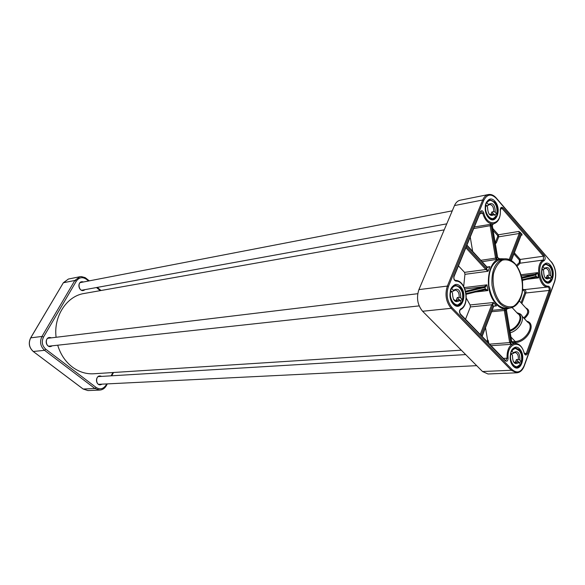 <?xml version="1.0" encoding="UTF-8"?>
<svg xmlns="http://www.w3.org/2000/svg" width="585" height="585" viewBox="0 0 585 585"><rect width="100%" height="100%" fill="white"/><g stroke="black" fill="none" stroke-linecap="round" stroke-linejoin="round"><path stroke-width="0.88" d="M57.703 345.201C60.489 354.349 65.352 361.618 72.277 367C78.924 371.936 86.068 374.195 93.702 373.771L461.309 350.181M444.212 229.861L84.064 293.502C66.705 296.098 53.381 316.39 56.101 337.282M89.3 280.858L85.147 277.619L81.359 276.588L79.918 276.727L74.836 280.486L41.966 336.441C39.495 341.772 40.365 346.4 44.577 350.327L94.945 388.52L99.742 390.078C102.558 389.873 104.744 388.411 106.316 385.691L107.296 383.892M111.72 375.789L113.512 372.499M112.905 372.543L111.113 375.826M106.697 383.921L106.104 385.003C103.399 389.025 100.079 389.844 96.145 387.475L45.791 349.23C42.105 345.793 41.345 341.742 43.509 337.077L76.357 281.085C79.158 277.268 82.536 276.683 86.492 279.337L88.532 281.005M101.044 290.504L97.264 287.396M96.488 287.542L100.269 290.635M51.348 337.852C43.729 334.993 45.476 350.305 52.248 345.793M101.578 376.404C94.602 373.164 95.333 388.133 101.958 384.155M83.501 281.977C76.065 279.688 78.924 294.452 84.986 289.633M101.6 384.177L100.159 384.608C95.56 385.047 95.128 376.214 99.742 376.148L101.22 376.418M51.875 345.837L50.376 346.378C45.528 347.117 44.497 338.086 49.389 337.713L50.975 337.896M84.628 289.699L83.245 290.321C78.719 291.359 77.023 282.643 81.629 281.963L83.15 282.043M466.823 245.378L487.129 267.557L489.908 266.643L487.166 267.265M465.814 292.054L485.089 287.33L486.954 284.844L484.373 286.643L465.616 291.22M481.097 335.373L492.753 305.173L493.338 302.533L491.671 304.88L480.226 334.481M466.311 298.174L470.128 304.961L470.384 306.942L465.506 319.264M504.051 258.841L500.723 258.738C487.839 259.499 483.7 288.836 494.786 302.379C498.435 307.052 502.42 309.238 506.749 308.924L509.959 308.032M458.45 265.846L464.548 272.369L464.951 274.328L463.686 286.379M511.626 341.962L510.742 342.335L505.133 309.077L504.314 310.525L509.659 342.51L511.107 344.338L510.742 342.335L509.659 342.51M485.499 327.637L487.51 339.6L487.429 341.918M488.746 343.285L488.343 340.894L487.283 341.07M451.978 302.043C453.55 304.375 455.364 305.465 457.411 305.326L461.397 302.204C457.397 309.772 448.147 300.2 450.845 291.14L452.49 292.866C452.761 300.748 455.188 303.301 459.781 300.507L458.143 299.886L456.263 300.098L457.294 297.553L459.181 297.341L460.812 297.955L462.472 299.856L459.737 300.493M451.262 288.398L453.536 290.306L453.287 291.147L451.254 291.571M450.845 291.14L450.333 290.935M460.812 297.955C460.556 290.123 458.128 287.571 453.536 290.306M461.397 302.204L459.781 300.507M459.817 300.2L457.294 297.553M451.408 291.374L450.472 290.401M458.143 299.886L456.329 300.983L453.419 299.337M453.287 291.147L455.064 290.072C457.982 290.518 459.349 292.939 459.181 297.341M488.044 216.859L492.68 218.98L495.89 216.53L494.354 214.563C490.106 216.911 487.831 214.322 487.532 206.797L485.513 204.86M486.332 202.527L488.49 204.436L488.204 205.357L486.544 205.679M494.354 214.563L492.775 214L490.91 214.344L491.853 211.989L493.718 211.646L495.298 212.209L496.811 213.927L494.42 214.644M495.298 212.209C495.012 204.728 492.738 202.139 488.49 204.436M491.853 211.989L494.011 214.439M488.204 205.357L489.572 204.487C492.424 204.838 493.806 207.222 493.718 211.646M492.775 214L491.371 214.885L488.965 213.898M544.123 280.464L547.874 282.255L551.092 279.623C547.662 286.306 539.904 277.063 542.236 268.961L543.611 270.614C543.794 277.824 545.834 280.281 549.732 277.985L548.211 277.4L546.346 277.626L547.231 275.367L549.103 275.133L550.617 275.718L552.006 277.546L549.512 277.904M542.602 266.497L544.511 268.347L544.152 269.166L542.573 269.371M542.236 268.961L541.82 268.764M550.617 275.718C550.441 268.559 548.408 266.102 544.511 268.347M551.092 279.623L549.732 277.985M549.256 277.802L547.231 275.367M548.211 277.4L546.785 278.292L544.891 277.502M544.152 269.166L545.556 268.296C548.072 268.749 549.256 271.03 549.103 275.133M512.189 364.521L516.475 367.117L520.394 364.353L518.932 362.517C514.727 365.164 512.57 362.715 512.46 355.168L510.566 353.303M519.677 351.029L515.173 348.207L511.48 350.861L513.454 352.726L513.125 353.486L511.158 353.691M518.932 362.517L517.374 361.874L515.48 361.969L516.46 359.541L518.354 359.439L519.911 360.089L521.389 361.903L518.624 362.393M519.911 360.089C519.816 352.587 517.666 350.137 513.454 352.726M510.661 352.952L511.231 353.596M516.46 359.541L518.705 362.093M513.125 353.486L514.873 352.455C517.44 353.011 518.602 355.336 518.354 359.439M517.374 361.874L515.59 362.919L513.367 361.691M509.857 308.039L506.698 308.353C497.55 307.776 491.605 300.193 488.863 285.612C488.073 270.796 492.058 262.029 500.811 259.301L503.956 258.855C495.202 261.583 491.224 270.38 492.022 285.231C494.764 299.856 500.709 307.461 509.857 308.039C514.851 307.286 518.559 303.732 520.979 297.377C522.091 293.165 523.092 292.098 522.478 281.392C521.367 274.314 518.924 268.449 515.144 263.798C511.699 260.04 507.963 258.394 503.956 258.855C507.817 258.402 511.451 260.033 514.844 263.755M493.104 230.439L497.557 235.455L497.725 236.472L495.429 242.263L496.431 242.614L498.72 236.823L498.383 234.79L518.924 231.426L521.82 233.941L522.083 235.053L521.118 235.214M495.429 242.263L495.356 243.894M470.245 237.042L472.658 251.374M473.718 228.552L490.12 225.715L495.553 258.212L496.855 259.616L490.976 224.055L490.12 225.715L491.21 225.613M465.85 247.762L485.711 269.407L488.087 271.25L486.64 268.778L466.325 246.607M484.943 289.663L487.919 290.57L485.345 288.851L466.099 293.59M493.689 306.204L496.49 305.904L493.55 306.152L481.952 336.258M527.026 279.264L538.558 277.86L536.116 276.347L535.699 277.122L538.558 277.86L537.688 272.639L535.187 274.241L535.875 274.899L537.688 272.639L521.052 274.738M521.41 275.966L535.187 274.241L535.875 274.899M536.116 276.347L535.538 277.166L522.339 280.42L535.546 277.158M492.139 225.437L493.338 223.894L492.16 225.62L497.542 257.773L499.787 258.87M495.524 258.058L497.513 257.634M480.848 260.325L496.621 257.97M490.15 225.986L492.16 225.62M487.129 267.557L487.064 267.104M485.711 269.407L486.581 268.712L486.961 267.009L466.932 245.122M464.548 272.369L485.806 269.502L486.64 268.778M485.089 287.33L484.373 286.643L464.899 288.975M484.819 289.692L466.194 294.292L484.819 289.692L485.272 288.866L485.023 287.352L484.263 286.665M484.892 289.67L485.345 288.851M492.753 305.173L491.729 304.748L470.384 306.942M493.36 306.664L493.55 306.152L492.716 305.26L491.671 304.88M493.681 306.43L493.594 306.065M493.623 306.547L482.113 336.426M506.303 310.035L511.641 342.057L514.098 343.344M507.041 308.887L506.325 310.255L504.336 310.686M505.396 310.394L491.619 311.746M510.778 342.51L489.579 344.148M482.523 371.526L422.611 311.264C417.478 304.997 416.242 297.78 418.911 289.604L454.501 205.562C455.832 202.549 457.711 200.765 460.146 200.224L488.358 194.549C485.923 195.09 484.051 196.911 482.727 199.99L447.364 286.072C444.724 294.452 445.982 301.867 451.145 308.317L511.261 370.268L516.774 372.799L488.036 373.99L482.523 371.526L511.261 370.268L512.131 369.603L452.037 307.6C447.13 301.472 445.938 294.43 448.446 286.467L483.773 200.348C487.056 194.14 491.21 193.459 496.241 198.322L551.45 262.168C555.538 267.82 556.591 274.211 554.617 281.341L524.175 365.618C521.118 372.382 517.103 373.705 512.131 369.603M106.104 385.003L106.316 385.691M86.492 279.337L86.419 278.497M76.357 281.085L74.836 280.486L63.348 282.752L68.394 279.045L79.918 276.727M45.791 349.23L44.577 350.327L33.301 351.49C29.133 347.636 28.27 343.088 30.727 337.837L63.348 282.752L30.669 337.859L41.966 336.441L43.509 337.077M99.742 390.078L87.947 390.568L83.187 389.04L33.243 351.483L83.129 389.025L94.945 388.52L96.145 387.475M83.077 388.959L87.947 390.568M33.206 351.417L33.243 351.483C29.067 347.636 28.212 343.095 30.669 337.859L30.669 337.94M63.282 282.869L68.394 279.045M522.573 290.219L523.963 290.401L524.825 292.661L521.052 302.759M464.951 274.328L488.087 271.25L489.908 266.643L487.005 267.045M475.415 292.017L487.919 290.57L486.954 284.844L464.307 287.586M493.879 306.167L496.49 305.904L493.338 302.533L470.128 304.961M506.749 308.924L492.16 310.342M482.113 261.714L500.723 258.738M488.343 340.894L487.51 339.6M460.753 289.034C459.145 286.577 457.273 285.429 455.137 285.604L451.357 288.383M451.898 288.588C456.007 281.1 465.068 290.738 462.428 299.652M495.868 216.289C492.197 223.221 483.546 213.488 485.996 205.05M486.954 202.688C490.727 195.836 499.21 205.62 496.811 213.927M494.303 202.498L492.299 200.728L490.135 200.107L486.428 202.505M549.659 266.226L545.644 264.186L542.631 266.497M543.136 266.687C546.646 260.084 554.251 269.371 551.969 277.356M520.372 364.155C516.613 371.373 508.402 362.159 511.005 353.515M511.999 351.073C515.853 343.936 523.897 353.201 521.352 361.72M480.439 212.143L480.987 211.595L482.72 213.284C485.075 220.596 488.643 224.128 493.44 223.872L474.369 226.951M483.788 212.969C482.705 210.454 481.543 210.073 480.307 211.836L453.982 276.098C453.412 278.789 454.084 280.471 455.993 281.144C466.048 280.551 470.135 304.748 460.695 308.931C459.159 310.445 459.093 312.302 460.49 314.503L505.294 360.799C506.99 361.822 507.934 360.938 508.116 358.144C506.647 343.007 520.811 338.788 524.109 353.048C525.14 355.409 526.229 355.636 527.37 353.728L550.127 290.811C550.58 288.339 550.002 286.796 548.394 286.189C539.845 286.869 536.065 264.069 544.167 260.632C545.461 259.309 545.505 257.612 544.299 255.543L503.056 207.909C501.382 206.673 500.446 207.404 500.255 210.095C501.806 224.962 487.349 227.777 483.788 212.969L479.744 213.832M493.031 223.931L492.628 224.018M500.394 210.125L501.118 208.121L502.201 208.604L500.511 208.918M503.056 207.909L502.201 208.604L543.458 256.201L543.363 260.018L520.116 263.192L520.219 259.447L514.339 252.8M544.299 255.543L543.458 256.201L520.219 259.447L519.407 260.091L519.334 262.592L516.423 265.363M544.167 260.632L543.363 260.018C534.807 263.638 538.8 287.71 547.823 286.986C549.03 287.44 549.461 288.595 549.125 290.452L526.339 353.34L524.409 353.457M527.37 353.728L526.339 353.34L525.308 354.327L524.226 352.945M521.908 315.98L527.495 322.042C535.056 325.838 525.345 341.296 515.209 341.494L511.729 341.735M512.189 342.73L515.385 342.517L515.209 341.494L510.932 336.967M510.23 332.777C519.772 330.269 526.412 317.055 519.875 313.779L516.818 312.653M497.557 235.455L498.383 234.79L492.775 228.457M521.191 235.016L522.083 235.053M491.056 345.669L511.107 344.338L514.347 343.336M550.127 290.811L549.125 290.452L525.805 293.012C526.149 291.191 525.725 290.065 524.511 289.619L522.661 289.283M521.849 303.622L525.805 293.012L524.825 292.661M524.387 318.671C529.717 313.575 530.156 309.962 525.703 307.849M515.385 342.517C527.282 342.269 537.22 323.454 526.734 321.216M548.394 286.189L547.823 286.986L524.511 289.619L523.963 290.401M517.082 266.277L520.116 263.192L519.334 262.592M509.952 331.088C519.392 328.295 524.752 315.052 517.301 313.18M512.102 307.549L517.74 313.655C523.312 316.463 518.017 327.644 509.806 330.24M519.378 300.917L526.295 308.485C528.833 311.015 527.962 314.152 523.677 317.904M513.915 253.897L519.407 260.091M495.415 243.755L495.524 243.199M518.924 231.426L519.268 233.488L498.72 236.823L497.725 236.472M495.758 243.477L496.431 242.614M535.019 274.285L521.791 277.509M521.966 278.306L535.765 274.928L536.006 276.369L522.237 279.762M510.208 259.945L520.284 233.846L519.268 233.488L509.213 259.506M520.284 233.846L520.431 232.34M521.82 233.941L521.074 234.753L511.166 260.464M521.074 234.753L520.862 235.302M515.246 264.266C520.862 271.389 523.516 282.57 522.039 292.792C520.321 299.125 517.462 303.652 513.476 306.372C509.089 307.6 504.775 306.386 500.526 302.723C494.705 295.63 491.919 284.076 493.513 273.612C495.349 267.199 498.31 262.709 502.405 260.157C506.829 259.133 511.107 260.508 515.246 264.266M524.109 353.048L524.204 352.872C522.31 346.642 519.166 343.446 514.756 343.3C509.513 344.492 506.939 349.457 507.012 358.203L503.378 358.4M508.116 358.144L507.012 358.203L505.754 360.587L505.33 360.506M480.109 212.435L480.307 211.836M453.814 276.647L453.982 276.098M455.305 280.434L455.993 281.144M460.271 309.743L460.695 308.931M460.117 313.926L460.49 314.503M504.899 360.192L505.294 360.799M518.983 349.523C524.006 354.313 522.281 367.643 516.621 367.49C509.323 368.477 507.897 347.622 515.268 347.819L518.983 349.523M519.677 348.989C512.65 341.384 506.127 358.934 513.337 366.312C520.445 373.735 526.734 356.287 519.677 348.989M450.428 289.948C451.459 287.125 453.053 285.546 455.21 285.195L459.825 287.162C465.134 292.259 463.554 305.494 457.58 305.706C455.401 305.853 453.492 304.668 451.839 302.16M460.534 286.591C452.812 278.241 445.463 296.12 453.39 304.244C461.221 312.405 468.3 294.621 460.534 286.591M494.325 201.92C499.042 206.914 498.062 218.775 492.862 219.331C486.727 221.101 481.031 202.9 489.484 199.777L494.325 201.92M495.012 201.357C487.802 192.845 481.031 209.313 488.438 217.613C495.744 225.949 502.266 209.562 495.012 201.357M549.688 265.685C554.178 270.409 553.03 282.394 548.043 282.599C541.403 284.025 538.939 264.062 545.717 263.813L549.688 265.685M550.353 265.159C543.772 257.385 537.739 273.605 544.496 281.173C551.158 288.785 556.978 272.647 550.353 265.159M422.611 311.264L451.145 308.317L452.037 307.6M418.911 289.604L447.364 286.072L448.446 286.467M454.501 205.562L482.727 199.99L483.773 200.348M524.006 366.064L524.175 365.618M554.617 281.341L554.434 281.831M551.45 262.168L496.263 198.015M496.241 198.322L496.16 197.891C493.747 195.2 491.144 194.081 488.358 194.549M465.682 354.583L98.302 376.594M476.695 365.662L98.682 384.316M417.748 293.707L47.89 338.269M419.153 305.889L48.789 346.174M452.263 210.841L80.255 282.599M446.764 223.843L81.732 290.226M462.494 299.783C463.4 291.41 460.951 286.687 455.137 285.604L453.521 285.802M461.426 302.43L457.411 305.326L455.803 305.494M491.232 219.236L492.68 218.98L495.89 216.53M496.87 214.059C497.601 205.693 495.122 201.064 489.426 200.172L487.985 200.458M552.021 277.465C552.825 269.7 550.697 265.276 545.644 264.186L544.335 264.361M551.099 279.835L547.874 282.255L546.566 282.409M515.027 367.183L516.475 367.117L520.394 364.353M521.403 361.83C522.398 354.027 520.321 349.486 515.173 348.207L513.725 348.294M511.341 260.574L521.133 235.17M492.277 225.4L497.652 257.619L499.802 258.87M487.129 267.177L488.044 267.286M493.718 306.335L494.888 305.816M506.434 310.057L507.078 308.88M511.773 341.969L506.442 310.094M514.01 343.336L511.78 342.006M514.756 343.3L513.93 343.351M500.394 210.161C500.614 217.788 498.296 222.358 493.44 223.872M454.128 276.391L480.373 212.304M454.07 276.537C453.646 278.445 454.077 279.74 455.357 280.434M455.401 280.434C466.289 279.981 470.552 304.953 460.505 309.655M460.395 309.714C459.422 310.789 459.422 312.207 460.38 313.969M505.162 360.25L460.505 314.094M505.286 360.382L505.754 360.587M457.58 305.706C455.649 306.511 453.455 304.617 450.998 300.025C449.039 292.09 450.443 287.147 455.21 285.195M554.668 281.714L524.292 365.837M554.719 281.568C556.737 274.263 555.655 267.696 551.458 261.861M524.24 365.969C522.602 370.21 520.116 372.484 516.774 372.799"/></g></svg>
